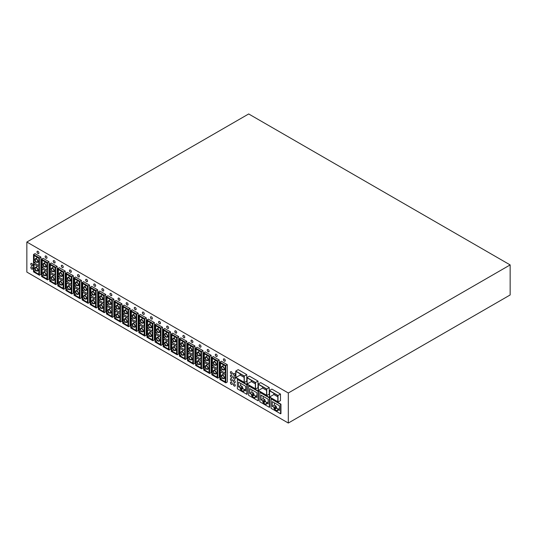 <?xml version="1.0" encoding="UTF-8"?>
<svg xmlns="http://www.w3.org/2000/svg" width="537" height="537" viewBox="0 0 537 537"><rect width="100%" height="100%" fill="white"/><g stroke="black" fill="none" stroke-linecap="round" stroke-linejoin="round"><path stroke-width="0.81" d="M26.85 242.033L248.685 113.958L510.15 264.916L288.315 392.99L26.85 242.033L26.85 272.084L288.315 423.042L510.15 294.967L510.15 264.916M235.709 371.074L238.18 369.644L246.758 374.598L246.758 381.156L244.288 382.579L244.288 376.021L235.709 371.074L235.709 377.632L244.288 382.579M269.426 390.54L271.903 389.11L280.482 394.064L280.482 400.622L278.005 402.052L278.005 395.494L269.426 390.54L269.426 397.098L278.005 402.052M271.078 398.877L271.427 398.676L280.952 404.173L280.952 413.597L280.603 413.799L280.603 404.374L271.078 398.877L271.078 408.301L280.603 413.799M246.953 377.558L249.423 376.135L258.002 381.089L258.002 387.64L255.525 389.07L255.525 382.512L246.953 377.558L246.953 384.116L255.525 389.07M258.19 384.049L260.66 382.619L269.238 387.573L269.238 394.131L266.768 395.561L266.768 389.003L258.19 384.049L258.19 390.607L266.768 395.561M111.857 295.068A1.336 0.772 -120 0 0 111.273 293.726A1.336 0.772 -120 0 0 110.239 293.363A1.336 0.772 -120 0 0 109.964 293.981A1.336 0.772 -120 0 0 110.548 295.323A1.336 0.772 -120 0 0 111.582 295.686A1.336 0.772 -120 0 0 111.857 295.068M168.584 327.825A1.336 0.772 -120 0 0 168 326.476A1.336 0.772 -120 0 0 166.973 326.12A1.336 0.772 -120 0 0 166.692 326.731A1.336 0.772 -120 0 0 167.275 328.08A1.336 0.772 -120 0 0 168.309 328.436A1.336 0.772 -120 0 0 168.584 327.825M142.379 312.695A1.336 0.772 -120 0 0 142.963 314.044A1.336 0.772 -120 0 0 143.997 314.4A1.336 0.772 -120 0 0 144.272 313.789A1.336 0.772 -120 0 0 143.688 312.44A1.336 0.772 -120 0 0 142.661 312.084A1.336 0.772 -120 0 0 142.379 312.695M55.123 262.318A1.336 0.772 -120 0 0 54.539 260.969A1.336 0.772 -120 0 0 53.512 260.613A1.336 0.772 -120 0 0 53.23 261.224A1.336 0.772 -120 0 0 53.821 262.573A1.336 0.772 -120 0 0 54.848 262.929A1.336 0.772 -120 0 0 55.123 262.318M174.8 331.41A1.336 0.772 -120 0 0 175.384 332.759A1.336 0.772 -120 0 0 176.411 333.115A1.336 0.772 -120 0 0 176.693 332.504A1.336 0.772 -120 0 0 176.109 331.154A1.336 0.772 -120 0 0 175.075 330.799A1.336 0.772 -120 0 0 174.8 331.41M103.755 290.389A1.336 0.772 -120 0 0 103.171 289.047A1.336 0.772 -120 0 0 102.137 288.684A1.336 0.772 -120 0 0 101.862 289.302A1.336 0.772 -120 0 0 102.446 290.645A1.336 0.772 -120 0 0 103.473 291.007A1.336 0.772 -120 0 0 103.755 290.389M225.318 360.575A1.336 0.772 -120 0 0 224.735 359.226A1.336 0.772 -120 0 0 223.701 358.87A1.336 0.772 -120 0 0 223.426 359.481A1.336 0.772 -120 0 0 224.01 360.83A1.336 0.772 -120 0 0 225.037 361.186A1.336 0.772 -120 0 0 225.318 360.575M192.897 341.861A1.336 0.772 -120 0 0 192.313 340.512A1.336 0.772 -120 0 0 191.286 340.156A1.336 0.772 -120 0 0 191.004 340.767A1.336 0.772 -120 0 0 191.588 342.116A1.336 0.772 -120 0 0 192.622 342.472A1.336 0.772 -120 0 0 192.897 341.861M119.959 299.747A1.336 0.772 -120 0 0 119.375 298.404A1.336 0.772 -120 0 0 118.348 298.042A1.336 0.772 -120 0 0 118.066 298.659A1.336 0.772 -120 0 0 118.65 300.002A1.336 0.772 -120 0 0 119.684 300.364A1.336 0.772 -120 0 0 119.959 299.747M184.795 337.182A1.336 0.772 -120 0 0 184.211 335.833A1.336 0.772 -120 0 0 183.177 335.477A1.336 0.772 -120 0 0 182.902 336.088A1.336 0.772 -120 0 0 183.486 337.437A1.336 0.772 -120 0 0 184.52 337.793A1.336 0.772 -120 0 0 184.795 337.182M160.482 323.146A1.336 0.772 -120 0 0 159.898 321.797A1.336 0.772 -120 0 0 158.865 321.441A1.336 0.772 -120 0 0 158.59 322.052A1.336 0.772 -120 0 0 159.174 323.402A1.336 0.772 -120 0 0 160.207 323.757A1.336 0.772 -120 0 0 160.482 323.146M47.021 257.639A1.336 0.772 -120 0 0 46.437 256.29A1.336 0.772 -120 0 0 45.403 255.934A1.336 0.772 -120 0 0 45.128 256.545A1.336 0.772 -120 0 0 45.712 257.894A1.336 0.772 -120 0 0 46.746 258.25A1.336 0.772 -120 0 0 47.021 257.639M201.006 346.54A1.336 0.772 -120 0 0 200.422 345.19A1.336 0.772 -120 0 0 199.388 344.835A1.336 0.772 -120 0 0 199.113 345.445A1.336 0.772 -120 0 0 199.697 346.795A1.336 0.772 -120 0 0 200.724 347.15A1.336 0.772 -120 0 0 201.006 346.54M150.488 317.374A1.336 0.772 -120 0 0 151.072 318.723A1.336 0.772 -120 0 0 152.099 319.079A1.336 0.772 -120 0 0 152.38 318.468A1.336 0.772 -120 0 0 151.796 317.119A1.336 0.772 -120 0 0 150.763 316.763A1.336 0.772 -120 0 0 150.488 317.374M128.068 304.432A1.336 0.772 -120 0 0 127.484 303.083A1.336 0.772 -120 0 0 126.45 302.72A1.336 0.772 -120 0 0 126.175 303.338A1.336 0.772 -120 0 0 126.759 304.68A1.336 0.772 -120 0 0 127.786 305.043A1.336 0.772 -120 0 0 128.068 304.432M79.442 276.354A1.336 0.772 -120 0 0 78.852 275.011A1.336 0.772 -120 0 0 77.825 274.649A1.336 0.772 -120 0 0 77.55 275.259A1.336 0.772 -120 0 0 78.134 276.609A1.336 0.772 -120 0 0 79.161 276.964A1.336 0.772 -120 0 0 79.442 276.354M61.339 265.902A1.336 0.772 -120 0 0 61.923 267.251A1.336 0.772 -120 0 0 62.957 267.607A1.336 0.772 -120 0 0 63.232 266.996A1.336 0.772 -120 0 0 62.648 265.647A1.336 0.772 -120 0 0 61.614 265.291A1.336 0.772 -120 0 0 61.339 265.902M134.277 308.016A1.336 0.772 -120 0 0 134.861 309.359A1.336 0.772 -120 0 0 135.895 309.721A1.336 0.772 -120 0 0 136.17 309.111A1.336 0.772 -120 0 0 135.586 307.761A1.336 0.772 -120 0 0 134.552 307.399A1.336 0.772 -120 0 0 134.277 308.016M209.108 351.218A1.336 0.772 -120 0 0 208.524 349.869A1.336 0.772 -120 0 0 207.49 349.513A1.336 0.772 -120 0 0 207.215 350.124A1.336 0.772 -120 0 0 207.799 351.473A1.336 0.772 -120 0 0 208.833 351.829A1.336 0.772 -120 0 0 209.108 351.218M69.441 270.581A1.336 0.772 -120 0 0 70.025 271.93A1.336 0.772 -120 0 0 71.059 272.286A1.336 0.772 -120 0 0 71.334 271.675A1.336 0.772 -120 0 0 70.75 270.326A1.336 0.772 -120 0 0 69.716 269.97A1.336 0.772 -120 0 0 69.441 270.581M87.544 281.032A1.336 0.772 -120 0 0 86.96 279.69A1.336 0.772 -120 0 0 85.927 279.327A1.336 0.772 -120 0 0 85.651 279.938A1.336 0.772 -120 0 0 86.235 281.287A1.336 0.772 -120 0 0 87.269 281.65A1.336 0.772 -120 0 0 87.544 281.032M93.753 284.623A1.336 0.772 -120 0 0 94.337 285.966A1.336 0.772 -120 0 0 95.371 286.328A1.336 0.772 -120 0 0 95.646 285.711A1.336 0.772 -120 0 0 95.062 284.368A1.336 0.772 -120 0 0 94.029 284.006A1.336 0.772 -120 0 0 93.753 284.623M37.026 251.866A1.336 0.772 -120 0 0 37.61 253.216A1.336 0.772 -120 0 0 38.637 253.571A1.336 0.772 -120 0 0 38.919 252.961A1.336 0.772 -120 0 0 38.335 251.611A1.336 0.772 -120 0 0 37.301 251.256A1.336 0.772 -120 0 0 37.026 251.866M217.21 355.897A1.336 0.772 -120 0 0 216.626 354.548A1.336 0.772 -120 0 0 215.599 354.192A1.336 0.772 -120 0 0 215.317 354.803A1.336 0.772 -120 0 0 215.901 356.152A1.336 0.772 -120 0 0 216.935 356.508A1.336 0.772 -120 0 0 217.21 355.897M116.039 300.425L121.953 303.841L121.953 321.186L120.469 322.046L114.556 318.629L114.556 301.277L116.039 300.425M211.806 357.427L213.29 356.568L219.203 359.985L219.203 377.336L217.72 378.196L217.72 360.844L211.806 357.427L211.806 374.779L217.72 378.196M180.875 337.854L186.789 341.27L186.789 358.622L185.305 359.475L179.392 356.065L179.392 338.713L180.875 337.854M91.726 286.389L97.64 289.799L97.64 307.151L96.157 308.01L90.243 304.593L90.243 287.241L91.726 286.389M140.352 314.46L146.265 317.877L146.265 335.222L144.782 336.081L138.868 332.665L138.868 315.32L140.352 314.46M219.908 362.106L221.392 361.247L227.312 364.663L227.312 382.015L225.822 382.874L225.822 365.522L219.908 362.106L219.908 379.458L225.822 382.874M148.454 319.139L154.374 322.556L154.374 339.901L152.884 340.76L146.97 337.343L146.97 319.998L148.454 319.139M99.828 291.067L105.749 294.477L105.749 311.829L104.259 312.688L98.345 309.272L98.345 291.92L99.828 291.067M107.937 295.746L113.851 299.156L113.851 316.508L112.367 317.367L106.447 313.95L106.447 296.599L107.937 295.746M51.203 262.989L57.117 266.406L57.117 283.758L55.633 284.617L49.719 281.2L49.719 263.848L51.203 262.989M205.188 351.889L211.101 355.306L211.101 372.658L209.618 373.517L203.704 370.1L203.704 352.749L205.188 351.889M33.509 254.491L34.999 253.632L40.913 257.048L40.913 274.4L39.429 275.253L39.429 257.908L33.509 254.491L33.509 271.843L39.429 275.253M188.977 342.532L194.891 345.949L194.891 363.301L193.407 364.153L187.494 360.743L187.494 343.391L188.977 342.532M65.93 273.205L67.414 272.346L73.327 275.763L73.327 293.115L71.844 293.974L71.844 276.622L65.93 273.205L65.93 290.557L71.844 293.974M172.766 333.175L178.687 336.592L178.687 353.943L177.197 354.796L171.283 351.386L171.283 334.034L172.766 333.175M43.101 258.31L49.015 261.727L49.015 279.079L47.531 279.931L41.617 276.521L41.617 259.17L43.101 258.31M59.312 267.668L65.225 271.084L65.225 288.436L63.742 289.295L57.821 285.879L57.821 268.527L59.312 267.668M83.624 281.71L89.538 285.12L89.538 302.472L88.055 303.331L82.134 299.915L82.134 282.563L83.624 281.71M124.141 305.103L130.061 308.52L130.061 325.865L128.571 326.724L122.658 323.308L122.658 305.956L124.141 305.103M132.25 309.782L138.163 313.199L138.163 330.544L136.68 331.403L130.76 327.986L130.76 310.641L132.25 309.782M164.664 328.496L170.578 331.913L170.578 349.265L169.095 350.117L163.181 346.701L163.181 329.356L164.664 328.496M197.079 347.211L202.999 350.627L202.999 367.979L201.509 368.832L195.596 365.422L195.596 348.07L197.079 347.211M75.516 277.025L81.436 280.442L81.436 297.793L79.946 298.653L74.032 295.236L74.032 277.884L75.516 277.025M248.597 385.895L248.946 385.694L258.472 391.198L258.472 400.622L258.122 400.824L258.122 391.399L248.597 385.895L248.597 395.326L258.122 400.824M156.562 323.818L162.476 327.234L162.476 344.586L160.993 345.439L155.072 342.022L155.072 324.677L156.562 323.818M237.361 379.411L237.71 379.209L247.235 384.707L247.235 394.131L246.886 394.333L246.886 384.908L237.361 379.411L237.361 388.835L246.886 394.333M259.841 392.386L260.19 392.185L269.715 397.682L269.715 407.113L269.366 407.314L269.366 397.883L259.841 392.386L259.841 401.81L269.366 407.314M288.315 423.042L288.315 392.99M235.253 382.042A1.336 0.772 -120 0 0 234.669 380.693A1.336 0.772 -120 0 0 233.642 380.33A1.336 0.772 -120 0 0 233.36 380.948A1.336 0.772 -120 0 0 233.944 382.29A1.336 0.772 -120 0 0 234.978 382.653A1.336 0.772 -120 0 0 235.253 382.042M235.253 375.101A1.336 0.772 -120 0 0 234.669 373.752A1.336 0.772 -120 0 0 233.642 373.396A1.336 0.772 -120 0 0 233.36 374.007A1.336 0.772 -120 0 0 233.944 375.35A1.336 0.772 -120 0 0 234.978 375.712A1.336 0.772 -120 0 0 235.253 375.101M233.36 377.477A1.336 0.772 -120 0 0 233.944 378.82A1.336 0.772 -120 0 0 234.978 379.182A1.336 0.772 -120 0 0 235.253 378.572A1.336 0.772 -120 0 0 234.669 377.222A1.336 0.772 -120 0 0 233.642 376.86A1.336 0.772 -120 0 0 233.36 377.477M232.299 380.33A1.336 0.772 -120 0 0 231.715 378.981A1.336 0.772 -120 0 0 230.682 378.625A1.336 0.772 -120 0 0 230.407 379.236A1.336 0.772 -120 0 0 230.991 380.585A1.336 0.772 -120 0 0 232.018 380.941A1.336 0.772 -120 0 0 232.299 380.33M233.36 384.418A1.336 0.772 -120 0 0 233.944 385.761A1.336 0.772 -120 0 0 234.978 386.123A1.336 0.772 -120 0 0 235.253 385.506A1.336 0.772 -120 0 0 234.669 384.163A1.336 0.772 -120 0 0 233.642 383.801A1.336 0.772 -120 0 0 233.36 384.418M230.407 372.295A1.336 0.772 -120 0 0 230.991 373.645A1.336 0.772 -120 0 0 232.018 374A1.336 0.772 -120 0 0 232.299 373.39A1.336 0.772 -120 0 0 231.715 372.047A1.336 0.772 -120 0 0 230.682 371.685A1.336 0.772 -120 0 0 230.407 372.295M230.407 375.766A1.336 0.772 -120 0 0 230.991 377.115A1.336 0.772 -120 0 0 232.018 377.471A1.336 0.772 -120 0 0 232.299 376.86A1.336 0.772 -120 0 0 231.715 375.511A1.336 0.772 -120 0 0 230.682 375.155A1.336 0.772 -120 0 0 230.407 375.766M232.299 383.801A1.336 0.772 -120 0 0 231.715 382.451A1.336 0.772 -120 0 0 230.682 382.096A1.336 0.772 -120 0 0 230.407 382.706A1.336 0.772 -120 0 0 230.991 384.056A1.336 0.772 -120 0 0 232.018 384.411A1.336 0.772 -120 0 0 232.299 383.801M32.703 268.567A1.336 0.772 -120 0 0 32.119 267.225A1.336 0.772 -120 0 0 31.092 266.862A1.336 0.772 -120 0 0 30.81 267.473A1.336 0.772 -120 0 0 31.394 268.822A1.336 0.772 -120 0 0 32.428 269.178A1.336 0.772 -120 0 0 32.703 268.567M30.81 264.003A1.336 0.772 -120 0 0 31.394 265.352A1.336 0.772 -120 0 0 32.428 265.714A1.336 0.772 -120 0 0 32.703 265.097A1.336 0.772 -120 0 0 32.119 263.754A1.336 0.772 -120 0 0 31.092 263.392A1.336 0.772 -120 0 0 30.81 264.003M263.143 396.346L263.143 398.608L264.801 399.562L265.392 401.683L267.111 402.669M240.133 373.833L240.133 375.074L244.113 377.37M274.387 402.837L274.387 405.093L276.045 406.053L276.636 408.167L278.347 409.16M273.857 393.299L273.857 394.541L277.83 396.836M240.67 383.364L240.67 385.626L242.321 386.586L242.912 388.701L244.63 389.694M269.608 390.849L277.83 395.594L277.83 401.743L269.608 396.997L269.608 390.849M251.907 389.855L251.907 392.117L253.565 393.071L254.155 395.192L255.867 396.178M251.376 380.324L251.376 381.565L255.35 383.861M155.67 333.007L160.402 335.739L160.402 328.429L155.67 325.697L155.67 333.007L157.469 331.967M262.613 386.808L262.613 388.05L266.587 390.345M158.032 332.43A2.094 1.208 60 0 1 156.67 330.584A2.094 1.208 60 0 1 156.985 328.906A2.094 1.208 60 0 1 158.032 329.013A2.094 1.208 60 0 1 159.402 330.852A2.094 1.208 60 0 1 159.08 332.531A2.094 1.208 60 0 1 158.032 332.43M158.032 329.356A1.671 0.967 -120 0 0 157.193 329.268A1.671 0.967 -120 0 0 156.938 330.611A1.671 0.967 -120 0 0 158.032 332.088A1.671 0.967 -120 0 0 158.871 332.168A1.671 0.967 -120 0 0 159.127 330.826A1.671 0.967 -120 0 0 158.032 329.356M273.857 394.541L269.608 396.997M258.002 381.089L255.525 382.512M162.476 327.234L160.993 328.087L155.072 324.677M160.993 328.087L160.993 345.439M155.67 341.686L160.402 344.418L160.402 337.108L155.67 334.376L155.67 341.686L157.469 340.646M158.032 337.686A2.094 1.208 60 0 1 159.402 339.532A2.094 1.208 60 0 1 159.08 341.203A2.094 1.208 60 0 1 158.032 341.102A2.094 1.208 60 0 1 156.67 339.256A2.094 1.208 60 0 1 156.985 337.585A2.094 1.208 60 0 1 158.032 337.686M280.952 404.173L280.603 404.374M273.917 407.281L272.259 406.321L272.259 401.609L279.421 405.744L279.421 410.456L277.763 409.496L277.763 410.657L277.173 410.315L277.173 410.933L274.508 409.395L273.917 407.281L276.045 406.053M246.758 374.598L244.288 376.021M251.376 381.565L247.127 384.015L247.127 377.867L255.35 382.613L255.35 388.761L247.127 384.015M244.113 382.277L235.891 377.524L235.891 371.382L244.113 376.128L244.113 382.277M247.235 384.707L246.886 384.908M251.907 392.117L249.786 393.346L249.786 388.627L256.941 392.762L256.941 397.474L255.283 396.521L255.283 397.682L254.692 397.34L254.692 397.957L252.034 396.42L251.437 394.299L249.786 393.346M253.565 393.071L251.437 394.299M253.565 394.232L251.437 395.46M254.155 394.574L252.034 395.803M254.155 395.192L252.034 396.42M255.283 396.997L254.692 397.34M256.941 395.561L255.283 396.521M240.2 387.808L238.542 386.855L238.542 382.143L245.704 386.271L245.704 390.99L244.046 390.03L244.046 391.191L243.456 390.849L243.456 391.466L240.791 389.929L240.2 387.808L242.321 386.586M280.482 394.064L278.005 395.494M240.67 385.626L238.542 386.855M242.321 387.748L240.2 388.969M242.912 388.09L240.791 389.312M242.912 388.701L240.791 389.929M244.046 390.506L243.456 390.849M245.704 389.077L244.046 390.03M263.143 398.608L261.022 399.83L261.022 395.118L268.178 399.253L268.178 403.965L266.527 403.012L266.527 404.173L265.936 403.831L265.936 404.442L263.271 402.904L262.68 400.79L261.022 399.83M264.801 399.562L262.68 400.79M264.801 400.723L262.68 401.951M265.392 401.065L263.271 402.294M265.392 401.683L263.271 402.904M266.527 403.488L265.936 403.831M268.178 402.052L266.527 403.012M258.472 391.198L258.122 391.399M240.133 375.074L235.891 377.524M269.238 387.573L266.768 389.003M266.587 395.252L258.364 390.506L258.364 384.358L266.587 389.103L266.587 395.252M274.387 405.093L272.259 406.321M276.045 407.214L273.917 408.442M276.636 407.556L274.508 408.778M276.636 408.167L274.508 409.395M277.763 409.973L277.173 410.315M279.421 408.543L277.763 409.496M269.715 397.682L269.366 397.883M262.613 388.05L258.364 390.506M110.273 293.35A1.336 0.772 -120 0 0 110.025 293.947A1.336 0.772 -120 0 0 110.588 295.269A1.336 0.772 -120 0 0 111.609 295.665M167 326.1A1.336 0.772 -120 0 0 166.752 326.697A1.336 0.772 -120 0 0 167.316 328.026A1.336 0.772 -120 0 0 168.336 328.416M142.688 312.064A1.336 0.772 -120 0 0 142.439 312.662A1.336 0.772 -120 0 0 143.003 313.984A1.336 0.772 -120 0 0 144.023 314.38M53.539 260.599A1.336 0.772 -120 0 0 53.291 261.19A1.336 0.772 -120 0 0 53.854 262.519A1.336 0.772 -120 0 0 54.875 262.915M175.102 330.779A1.336 0.772 -120 0 0 174.854 331.376A1.336 0.772 -120 0 0 175.424 332.705A1.336 0.772 -120 0 0 176.445 333.094M102.164 288.671A1.336 0.772 -120 0 0 101.916 289.262A1.336 0.772 -120 0 0 102.486 290.591A1.336 0.772 -120 0 0 103.507 290.987M223.734 358.857A1.336 0.772 -120 0 0 223.486 359.448A1.336 0.772 -120 0 0 224.05 360.777A1.336 0.772 -120 0 0 225.07 361.173M191.313 340.136A1.336 0.772 -120 0 0 191.065 340.733A1.336 0.772 -120 0 0 191.628 342.062A1.336 0.772 -120 0 0 192.649 342.458M118.375 298.028A1.336 0.772 -120 0 0 118.127 298.626A1.336 0.772 -120 0 0 118.69 299.948A1.336 0.772 -120 0 0 119.711 300.344M183.211 335.457A1.336 0.772 -120 0 0 182.963 336.055A1.336 0.772 -120 0 0 183.526 337.384A1.336 0.772 -120 0 0 184.547 337.773M158.898 321.421A1.336 0.772 -120 0 0 158.65 322.019A1.336 0.772 -120 0 0 159.214 323.341A1.336 0.772 -120 0 0 160.234 323.737M45.437 255.921A1.336 0.772 -120 0 0 45.189 256.511A1.336 0.772 -120 0 0 45.752 257.841A1.336 0.772 -120 0 0 46.773 258.237M199.415 344.821A1.336 0.772 -120 0 0 199.167 345.412A1.336 0.772 -120 0 0 199.737 346.741A1.336 0.772 -120 0 0 200.757 347.137M150.79 316.743A1.336 0.772 -120 0 0 150.541 317.34A1.336 0.772 -120 0 0 151.112 318.663A1.336 0.772 -120 0 0 152.132 319.059M126.477 302.707A1.336 0.772 -120 0 0 126.229 303.304A1.336 0.772 -120 0 0 126.799 304.627A1.336 0.772 -120 0 0 127.819 305.023M77.852 274.635A1.336 0.772 -120 0 0 77.603 275.226A1.336 0.772 -120 0 0 78.167 276.555A1.336 0.772 -120 0 0 79.194 276.951M61.648 265.278A1.336 0.772 -120 0 0 61.399 265.869A1.336 0.772 -120 0 0 61.963 267.198A1.336 0.772 -120 0 0 62.983 267.594M134.586 307.386A1.336 0.772 -120 0 0 134.337 307.983A1.336 0.772 -120 0 0 134.901 309.305A1.336 0.772 -120 0 0 135.921 309.701M207.524 349.5A1.336 0.772 -120 0 0 207.275 350.09A1.336 0.772 -120 0 0 207.839 351.42A1.336 0.772 -120 0 0 208.859 351.816M69.75 269.957A1.336 0.772 -120 0 0 69.501 270.547A1.336 0.772 -120 0 0 70.065 271.876A1.336 0.772 -120 0 0 71.085 272.272M85.96 279.314A1.336 0.772 -120 0 0 85.712 279.905A1.336 0.772 -120 0 0 86.276 281.234A1.336 0.772 -120 0 0 87.296 281.63M94.062 283.992A1.336 0.772 -120 0 0 93.814 284.583A1.336 0.772 -120 0 0 94.378 285.912A1.336 0.772 -120 0 0 95.398 286.308M37.335 251.235A1.336 0.772 -120 0 0 37.087 251.833A1.336 0.772 -120 0 0 37.65 253.162A1.336 0.772 -120 0 0 38.671 253.558M215.626 354.178A1.336 0.772 -120 0 0 215.377 354.769A1.336 0.772 -120 0 0 215.941 356.098A1.336 0.772 -120 0 0 216.961 356.494M119.879 312.346L119.879 305.036L115.146 302.304L115.146 309.614L119.879 312.346M119.879 321.019L119.879 313.709L115.146 310.977L115.146 318.287L119.879 321.019M120.469 322.046L120.469 304.694L114.556 301.277M117.509 317.367A1.671 0.967 -120 0 0 118.348 317.448A1.671 0.967 -120 0 0 118.603 316.112A1.671 0.967 -120 0 0 117.509 314.635A1.671 0.967 -120 0 0 116.677 314.554A1.671 0.967 -120 0 0 116.422 315.89A1.671 0.967 -120 0 0 117.509 317.367M117.509 314.293A2.094 1.208 60 0 1 118.878 316.139A2.094 1.208 60 0 1 118.556 317.81A2.094 1.208 60 0 1 117.509 317.709A2.094 1.208 60 0 1 116.146 315.863A2.094 1.208 60 0 1 116.469 314.192A2.094 1.208 60 0 1 117.509 314.293M115.146 318.287L116.945 317.253M117.509 305.956A1.671 0.967 -120 0 0 116.677 305.875A1.671 0.967 -120 0 0 116.422 307.218A1.671 0.967 -120 0 0 117.509 308.694A1.671 0.967 -120 0 0 118.348 308.775A1.671 0.967 -120 0 0 118.603 307.433A1.671 0.967 -120 0 0 117.509 305.956M117.509 309.03A2.094 1.208 60 0 1 116.146 307.191A2.094 1.208 60 0 1 116.469 305.513A2.094 1.208 60 0 1 117.509 305.62A2.094 1.208 60 0 1 118.878 307.459A2.094 1.208 60 0 1 118.556 309.137A2.094 1.208 60 0 1 117.509 309.03M115.146 309.614L116.945 308.574M120.469 304.694L121.953 303.841M217.129 377.169L217.129 369.859L212.397 367.127L212.397 374.437L217.129 377.169M217.129 368.496L217.129 361.186L212.397 358.454L212.397 365.764L217.129 368.496M214.766 364.838A1.671 0.967 -120 0 0 215.599 364.925A1.671 0.967 -120 0 0 215.854 363.583A1.671 0.967 -120 0 0 214.766 362.106A1.671 0.967 -120 0 0 213.927 362.025A1.671 0.967 -120 0 0 213.672 363.368A1.671 0.967 -120 0 0 214.766 364.838M214.766 361.763A2.094 1.208 60 0 1 216.129 363.609A2.094 1.208 60 0 1 215.807 365.281A2.094 1.208 60 0 1 214.766 365.18A2.094 1.208 60 0 1 213.397 363.334A2.094 1.208 60 0 1 213.719 361.663A2.094 1.208 60 0 1 214.766 361.763M212.397 365.764L214.196 364.724M214.766 373.517A1.671 0.967 -120 0 0 215.599 373.598A1.671 0.967 -120 0 0 215.854 372.255A1.671 0.967 -120 0 0 214.766 370.778A1.671 0.967 -120 0 0 213.927 370.698A1.671 0.967 -120 0 0 213.672 372.04A1.671 0.967 -120 0 0 214.766 373.517M214.766 370.443A2.094 1.208 60 0 1 216.129 372.282A2.094 1.208 60 0 1 215.807 373.96A2.094 1.208 60 0 1 214.766 373.853A2.094 1.208 60 0 1 213.397 372.013A2.094 1.208 60 0 1 213.719 370.335A2.094 1.208 60 0 1 214.766 370.443M212.397 374.437L214.196 373.396M217.72 360.844L219.203 359.985M184.715 349.775L184.715 342.472L179.982 339.733L179.982 347.043L184.715 349.775M184.715 358.454L184.715 351.144L179.982 348.412L179.982 355.722L184.715 358.454M185.305 359.475L185.305 342.129L179.392 338.713M182.345 352.064A1.671 0.967 -120 0 0 181.513 351.983A1.671 0.967 -120 0 0 181.251 353.326A1.671 0.967 -120 0 0 182.345 354.796A1.671 0.967 -120 0 0 183.184 354.883A1.671 0.967 -120 0 0 183.439 353.541A1.671 0.967 -120 0 0 182.345 352.064M182.345 351.722A2.094 1.208 60 0 1 183.714 353.568A2.094 1.208 60 0 1 183.392 355.246A2.094 1.208 60 0 1 182.345 355.138A2.094 1.208 60 0 1 180.982 353.299A2.094 1.208 60 0 1 181.298 351.621A2.094 1.208 60 0 1 182.345 351.722M179.982 355.722L181.781 354.682M182.345 343.391A1.671 0.967 -120 0 0 181.513 343.311A1.671 0.967 -120 0 0 181.251 344.647A1.671 0.967 -120 0 0 182.345 346.123A1.671 0.967 -120 0 0 183.184 346.204A1.671 0.967 -120 0 0 183.439 344.868A1.671 0.967 -120 0 0 182.345 343.391M182.345 343.049A2.094 1.208 60 0 1 183.714 344.895A2.094 1.208 60 0 1 183.392 346.566A2.094 1.208 60 0 1 182.345 346.466A2.094 1.208 60 0 1 180.982 344.62A2.094 1.208 60 0 1 181.298 342.948A2.094 1.208 60 0 1 182.345 343.049M179.982 347.043L181.781 346.009M185.305 342.129L186.789 341.27M95.566 298.31L95.566 291L90.834 288.268L90.834 295.578L95.566 298.31M95.566 306.983L95.566 299.673L90.834 296.941L90.834 304.251L95.566 306.983M96.157 308.01L96.157 290.658L90.243 287.241M93.196 300.599A1.671 0.967 -120 0 0 92.364 300.512A1.671 0.967 -120 0 0 92.109 301.854A1.671 0.967 -120 0 0 93.196 303.331A1.671 0.967 -120 0 0 94.035 303.412A1.671 0.967 -120 0 0 94.29 302.069A1.671 0.967 -120 0 0 93.196 300.599M93.196 303.673A2.094 1.208 60 0 1 91.834 301.828A2.094 1.208 60 0 1 92.156 300.149A2.094 1.208 60 0 1 93.196 300.257A2.094 1.208 60 0 1 94.566 302.096A2.094 1.208 60 0 1 94.244 303.774A2.094 1.208 60 0 1 93.196 303.673M90.834 304.251L92.633 303.21M93.196 291.92A1.671 0.967 -120 0 0 92.364 291.839A1.671 0.967 -120 0 0 92.109 293.182A1.671 0.967 -120 0 0 93.196 294.652A1.671 0.967 -120 0 0 94.035 294.739A1.671 0.967 -120 0 0 94.29 293.397A1.671 0.967 -120 0 0 93.196 291.92M93.196 291.578A2.094 1.208 60 0 1 94.566 293.424A2.094 1.208 60 0 1 94.244 295.102A2.094 1.208 60 0 1 93.196 294.994A2.094 1.208 60 0 1 91.834 293.155A2.094 1.208 60 0 1 92.156 291.477A2.094 1.208 60 0 1 93.196 291.578M90.834 295.578L92.633 294.538M96.157 290.658L97.64 289.799M144.191 326.382L144.191 319.072L139.459 316.34L139.459 323.65L144.191 326.382M144.191 335.054L144.191 327.751L139.459 325.019L139.459 332.322L144.191 335.054M144.782 336.081L144.782 318.73L138.868 315.32M141.822 331.403A1.671 0.967 -120 0 0 142.661 331.483A1.671 0.967 -120 0 0 142.916 330.148A1.671 0.967 -120 0 0 141.822 328.671A1.671 0.967 -120 0 0 140.989 328.59A1.671 0.967 -120 0 0 140.734 329.926A1.671 0.967 -120 0 0 141.822 331.403M141.822 328.329A2.094 1.208 60 0 1 143.191 330.174A2.094 1.208 60 0 1 142.869 331.846A2.094 1.208 60 0 1 141.822 331.745A2.094 1.208 60 0 1 140.459 329.899A2.094 1.208 60 0 1 140.781 328.228A2.094 1.208 60 0 1 141.822 328.329M139.459 332.322L141.258 331.289M141.822 319.998A1.671 0.967 -120 0 0 140.989 319.911A1.671 0.967 -120 0 0 140.734 321.254A1.671 0.967 -120 0 0 141.822 322.73A1.671 0.967 -120 0 0 142.661 322.811A1.671 0.967 -120 0 0 142.916 321.468A1.671 0.967 -120 0 0 141.822 319.998M141.822 319.656A2.094 1.208 60 0 1 143.191 321.495A2.094 1.208 60 0 1 142.869 323.173A2.094 1.208 60 0 1 141.822 323.073A2.094 1.208 60 0 1 140.459 321.227A2.094 1.208 60 0 1 140.781 319.549A2.094 1.208 60 0 1 141.822 319.656M139.459 323.65L141.258 322.609M144.782 318.73L146.265 317.877M225.231 373.175L225.231 365.865L220.499 363.133L220.499 370.443L225.231 373.175M225.231 381.847L225.231 374.537L220.499 371.805L220.499 379.115L225.231 381.847M222.868 369.516A1.671 0.967 -120 0 0 223.701 369.604A1.671 0.967 -120 0 0 223.963 368.261A1.671 0.967 -120 0 0 222.868 366.784A1.671 0.967 -120 0 0 222.029 366.704A1.671 0.967 -120 0 0 221.774 368.046A1.671 0.967 -120 0 0 222.868 369.516M222.868 369.859A2.094 1.208 60 0 1 221.499 368.02A2.094 1.208 60 0 1 221.821 366.341A2.094 1.208 60 0 1 222.868 366.442A2.094 1.208 60 0 1 224.231 368.288A2.094 1.208 60 0 1 223.916 369.966A2.094 1.208 60 0 1 222.868 369.859M220.499 370.443L222.298 369.402M222.868 375.464A1.671 0.967 -120 0 0 222.029 375.376A1.671 0.967 -120 0 0 221.774 376.719A1.671 0.967 -120 0 0 222.868 378.196A1.671 0.967 -120 0 0 223.701 378.276A1.671 0.967 -120 0 0 223.963 376.934A1.671 0.967 -120 0 0 222.868 375.464M222.868 375.121A2.094 1.208 60 0 1 224.231 376.961A2.094 1.208 60 0 1 223.916 378.639A2.094 1.208 60 0 1 222.868 378.531A2.094 1.208 60 0 1 221.499 376.692A2.094 1.208 60 0 1 221.821 375.014A2.094 1.208 60 0 1 222.868 375.121M220.499 379.115L222.298 378.075M225.822 365.522L227.312 364.663M152.293 331.06L152.293 323.751L147.561 321.019L147.561 328.329L152.293 331.06M152.293 339.74L152.293 332.43L147.561 329.698L147.561 337.001L152.293 339.74M152.884 340.76L152.884 323.408L146.97 319.998M149.93 336.081A1.671 0.967 -120 0 0 150.763 336.162A1.671 0.967 -120 0 0 151.025 334.826A1.671 0.967 -120 0 0 149.93 333.349A1.671 0.967 -120 0 0 149.091 333.269A1.671 0.967 -120 0 0 148.836 334.605A1.671 0.967 -120 0 0 149.93 336.081M149.93 333.007A2.094 1.208 60 0 1 151.293 334.853A2.094 1.208 60 0 1 150.978 336.524A2.094 1.208 60 0 1 149.93 336.424A2.094 1.208 60 0 1 148.561 334.578A2.094 1.208 60 0 1 148.883 332.906A2.094 1.208 60 0 1 149.93 333.007M147.561 337.001L149.36 335.967M149.93 327.409A1.671 0.967 -120 0 0 150.763 327.489A1.671 0.967 -120 0 0 151.025 326.147A1.671 0.967 -120 0 0 149.93 324.677A1.671 0.967 -120 0 0 149.091 324.59A1.671 0.967 -120 0 0 148.836 325.932A1.671 0.967 -120 0 0 149.93 327.409M149.93 324.335A2.094 1.208 60 0 1 151.293 326.174A2.094 1.208 60 0 1 150.978 327.852A2.094 1.208 60 0 1 149.93 327.751A2.094 1.208 60 0 1 148.561 325.905A2.094 1.208 60 0 1 148.883 324.227A2.094 1.208 60 0 1 149.93 324.335M147.561 328.329L149.36 327.288M152.884 323.408L154.374 322.556M103.668 302.989L103.668 295.679L98.936 292.947L98.936 300.257L103.668 302.989M103.668 311.661L103.668 304.351L98.936 301.619L98.936 308.929L103.668 311.661M104.259 312.688L104.259 295.337L98.345 291.92M101.305 305.278A1.671 0.967 -120 0 0 100.466 305.191A1.671 0.967 -120 0 0 100.211 306.533A1.671 0.967 -120 0 0 101.305 308.01A1.671 0.967 -120 0 0 102.137 308.09A1.671 0.967 -120 0 0 102.399 306.748A1.671 0.967 -120 0 0 101.305 305.278M101.305 308.352A2.094 1.208 60 0 1 99.936 306.506A2.094 1.208 60 0 1 100.258 304.828A2.094 1.208 60 0 1 101.305 304.935A2.094 1.208 60 0 1 102.668 306.775A2.094 1.208 60 0 1 102.345 308.453A2.094 1.208 60 0 1 101.305 308.352M98.936 308.929L100.734 307.889M101.305 296.599A1.671 0.967 -120 0 0 100.466 296.518A1.671 0.967 -120 0 0 100.211 297.86A1.671 0.967 -120 0 0 101.305 299.331A1.671 0.967 -120 0 0 102.137 299.418A1.671 0.967 -120 0 0 102.399 298.075A1.671 0.967 -120 0 0 101.305 296.599M101.305 296.263A2.094 1.208 60 0 1 102.668 298.102A2.094 1.208 60 0 1 102.345 299.78A2.094 1.208 60 0 1 101.305 299.673A2.094 1.208 60 0 1 99.936 297.834A2.094 1.208 60 0 1 100.258 296.156A2.094 1.208 60 0 1 101.305 296.263M98.936 300.257L100.734 299.216M104.259 295.337L105.749 294.477M111.777 316.34L111.777 309.03L107.044 306.298L107.044 313.608L111.777 316.34M111.777 307.667L111.777 300.358L107.044 297.626L107.044 304.935L111.777 307.667M112.367 317.367L112.367 300.015L106.447 296.599M109.407 301.277A1.671 0.967 -120 0 0 108.568 301.197A1.671 0.967 -120 0 0 108.313 302.539A1.671 0.967 -120 0 0 109.407 304.009A1.671 0.967 -120 0 0 110.246 304.096A1.671 0.967 -120 0 0 110.501 302.754A1.671 0.967 -120 0 0 109.407 301.277M109.407 304.351A2.094 1.208 60 0 1 108.038 302.512A2.094 1.208 60 0 1 108.36 300.834A2.094 1.208 60 0 1 109.407 300.942A2.094 1.208 60 0 1 110.776 302.781A2.094 1.208 60 0 1 110.454 304.459A2.094 1.208 60 0 1 109.407 304.351M107.044 304.935L108.843 303.895M109.407 312.688A1.671 0.967 -120 0 0 110.246 312.769A1.671 0.967 -120 0 0 110.501 311.426A1.671 0.967 -120 0 0 109.407 309.956A1.671 0.967 -120 0 0 108.568 309.869A1.671 0.967 -120 0 0 108.313 311.212A1.671 0.967 -120 0 0 109.407 312.688M109.407 309.614A2.094 1.208 60 0 1 110.776 311.453A2.094 1.208 60 0 1 110.454 313.131A2.094 1.208 60 0 1 109.407 313.031A2.094 1.208 60 0 1 108.038 311.185A2.094 1.208 60 0 1 108.36 309.507A2.094 1.208 60 0 1 109.407 309.614M107.044 313.608L108.843 312.568M112.367 300.015L113.851 299.156M55.043 274.917L55.043 267.607L50.31 264.875L50.31 272.178L55.043 274.917M55.043 283.59L55.043 276.28L50.31 273.548L50.31 280.858L55.043 283.59M55.633 284.617L55.633 267.265L49.719 263.848M52.68 277.199A1.671 0.967 -120 0 0 51.841 277.119A1.671 0.967 -120 0 0 51.586 278.461A1.671 0.967 -120 0 0 52.68 279.931A1.671 0.967 -120 0 0 53.512 280.019A1.671 0.967 -120 0 0 53.767 278.676A1.671 0.967 -120 0 0 52.68 277.199M52.68 280.274A2.094 1.208 60 0 1 51.31 278.435A2.094 1.208 60 0 1 51.633 276.756A2.094 1.208 60 0 1 52.68 276.864A2.094 1.208 60 0 1 54.042 278.703A2.094 1.208 60 0 1 53.72 280.381A2.094 1.208 60 0 1 52.68 280.274M50.31 280.858L52.109 279.817M52.68 268.527A1.671 0.967 -120 0 0 51.841 268.446A1.671 0.967 -120 0 0 51.586 269.782A1.671 0.967 -120 0 0 52.68 271.259A1.671 0.967 -120 0 0 53.512 271.339A1.671 0.967 -120 0 0 53.767 270.004A1.671 0.967 -120 0 0 52.68 268.527M52.68 268.185A2.094 1.208 60 0 1 54.042 270.03A2.094 1.208 60 0 1 53.72 271.702A2.094 1.208 60 0 1 52.68 271.601A2.094 1.208 60 0 1 51.31 269.755A2.094 1.208 60 0 1 51.633 268.084A2.094 1.208 60 0 1 52.68 268.185M50.31 272.178L52.109 271.145M55.633 267.265L57.117 266.406M209.027 363.817L209.027 356.508L204.295 353.776L204.295 361.086L209.027 363.817M209.027 372.49L209.027 365.18L204.295 362.448L204.295 369.758L209.027 372.49M209.618 373.517L209.618 356.165L203.704 352.749M206.658 368.832A1.671 0.967 -120 0 0 207.497 368.919A1.671 0.967 -120 0 0 207.752 367.577A1.671 0.967 -120 0 0 206.658 366.1A1.671 0.967 -120 0 0 205.825 366.019A1.671 0.967 -120 0 0 205.564 367.362A1.671 0.967 -120 0 0 206.658 368.832M206.658 365.764A2.094 1.208 60 0 1 208.027 367.603A2.094 1.208 60 0 1 207.705 369.281A2.094 1.208 60 0 1 206.658 369.174A2.094 1.208 60 0 1 205.295 367.335A2.094 1.208 60 0 1 205.611 365.657A2.094 1.208 60 0 1 206.658 365.764M204.295 369.758L206.094 368.718M206.658 360.159A1.671 0.967 -120 0 0 207.497 360.24A1.671 0.967 -120 0 0 207.752 358.904A1.671 0.967 -120 0 0 206.658 357.427A1.671 0.967 -120 0 0 205.825 357.347A1.671 0.967 -120 0 0 205.564 358.682A1.671 0.967 -120 0 0 206.658 360.159M206.658 357.085A2.094 1.208 60 0 1 208.027 358.931A2.094 1.208 60 0 1 207.705 360.602A2.094 1.208 60 0 1 206.658 360.502A2.094 1.208 60 0 1 205.295 358.656A2.094 1.208 60 0 1 205.611 356.984A2.094 1.208 60 0 1 206.658 357.085M204.295 361.086L206.094 360.045M209.618 356.165L211.101 355.306M38.832 274.232L38.832 266.923L34.099 264.191L34.099 271.5L38.832 274.232M38.832 265.553L38.832 258.25L34.099 255.518L34.099 262.821L38.832 265.553M36.469 259.17A1.671 0.967 -120 0 0 35.63 259.089A1.671 0.967 -120 0 0 35.375 260.425A1.671 0.967 -120 0 0 36.469 261.902A1.671 0.967 -120 0 0 37.308 261.982A1.671 0.967 -120 0 0 37.563 260.646A1.671 0.967 -120 0 0 36.469 259.17M36.469 258.827A2.094 1.208 60 0 1 37.832 260.673A2.094 1.208 60 0 1 37.516 262.345A2.094 1.208 60 0 1 36.469 262.244A2.094 1.208 60 0 1 35.1 260.398A2.094 1.208 60 0 1 35.422 258.727A2.094 1.208 60 0 1 36.469 258.827M34.099 262.821L35.898 261.788M36.469 267.842A1.671 0.967 -120 0 0 35.63 267.762A1.671 0.967 -120 0 0 35.375 269.104A1.671 0.967 -120 0 0 36.469 270.574A1.671 0.967 -120 0 0 37.308 270.661A1.671 0.967 -120 0 0 37.563 269.319A1.671 0.967 -120 0 0 36.469 267.842M36.469 270.917A2.094 1.208 60 0 1 35.1 269.077A2.094 1.208 60 0 1 35.422 267.399A2.094 1.208 60 0 1 36.469 267.5A2.094 1.208 60 0 1 37.832 269.346A2.094 1.208 60 0 1 37.516 271.024A2.094 1.208 60 0 1 36.469 270.917M34.099 271.5L35.898 270.46M39.429 257.908L40.913 257.048M192.817 354.454L192.817 347.15L188.084 344.418L188.084 351.722L192.817 354.454M192.817 363.133L192.817 355.823L188.084 353.091L188.084 360.401L192.817 363.133M193.407 364.153L193.407 346.808L187.494 343.391M190.447 359.475A1.671 0.967 -120 0 0 191.286 359.562A1.671 0.967 -120 0 0 191.541 358.219A1.671 0.967 -120 0 0 190.447 356.743A1.671 0.967 -120 0 0 189.615 356.662A1.671 0.967 -120 0 0 189.36 358.004A1.671 0.967 -120 0 0 190.447 359.475M190.447 359.817A2.094 1.208 60 0 1 189.084 357.978A2.094 1.208 60 0 1 189.407 356.299A2.094 1.208 60 0 1 190.447 356.4A2.094 1.208 60 0 1 191.816 358.246A2.094 1.208 60 0 1 191.494 359.924A2.094 1.208 60 0 1 190.447 359.817M188.084 360.401L189.883 359.36M190.447 348.07A1.671 0.967 -120 0 0 189.615 347.989A1.671 0.967 -120 0 0 189.36 349.325A1.671 0.967 -120 0 0 190.447 350.802A1.671 0.967 -120 0 0 191.286 350.883A1.671 0.967 -120 0 0 191.541 349.547A1.671 0.967 -120 0 0 190.447 348.07M190.447 351.144A2.094 1.208 60 0 1 189.084 349.298A2.094 1.208 60 0 1 189.407 347.627A2.094 1.208 60 0 1 190.447 347.728A2.094 1.208 60 0 1 191.816 349.574A2.094 1.208 60 0 1 191.494 351.245A2.094 1.208 60 0 1 190.447 351.144M188.084 351.722L189.883 350.688M193.407 346.808L194.891 345.949M71.253 292.947L71.253 285.637L66.521 282.905L66.521 290.215L71.253 292.947M71.253 284.274L71.253 276.964L66.521 274.232L66.521 281.542L71.253 284.274M68.884 277.884A1.671 0.967 -120 0 0 68.051 277.804A1.671 0.967 -120 0 0 67.79 279.146A1.671 0.967 -120 0 0 68.884 280.616A1.671 0.967 -120 0 0 69.723 280.703A1.671 0.967 -120 0 0 69.978 279.361A1.671 0.967 -120 0 0 68.884 277.884M68.884 280.958A2.094 1.208 60 0 1 67.521 279.119A2.094 1.208 60 0 1 67.843 277.441A2.094 1.208 60 0 1 68.884 277.542A2.094 1.208 60 0 1 70.253 279.388A2.094 1.208 60 0 1 69.931 281.066A2.094 1.208 60 0 1 68.884 280.958M66.521 281.542L68.32 280.502M68.884 286.563A1.671 0.967 -120 0 0 68.051 286.476A1.671 0.967 -120 0 0 67.79 287.819A1.671 0.967 -120 0 0 68.884 289.295A1.671 0.967 -120 0 0 69.723 289.376A1.671 0.967 -120 0 0 69.978 288.033A1.671 0.967 -120 0 0 68.884 286.563M68.884 286.221A2.094 1.208 60 0 1 70.253 288.06A2.094 1.208 60 0 1 69.931 289.738A2.094 1.208 60 0 1 68.884 289.631A2.094 1.208 60 0 1 67.521 287.792A2.094 1.208 60 0 1 67.843 286.114A2.094 1.208 60 0 1 68.884 286.221M66.521 290.215L68.32 289.175M71.844 276.622L73.327 275.763M176.606 345.096L176.606 337.786L171.874 335.054L171.874 342.364L176.606 345.096M176.606 353.776L176.606 346.466L171.874 343.734L171.874 351.044L176.606 353.776M177.197 354.796L177.197 337.451L171.283 334.034M174.243 347.385A1.671 0.967 -120 0 0 173.404 347.305A1.671 0.967 -120 0 0 173.149 348.647A1.671 0.967 -120 0 0 174.243 350.117A1.671 0.967 -120 0 0 175.075 350.205A1.671 0.967 -120 0 0 175.337 348.862A1.671 0.967 -120 0 0 174.243 347.385M174.243 347.043A2.094 1.208 60 0 1 175.606 348.889A2.094 1.208 60 0 1 175.29 350.567A2.094 1.208 60 0 1 174.243 350.46A2.094 1.208 60 0 1 172.874 348.62A2.094 1.208 60 0 1 173.196 346.942A2.094 1.208 60 0 1 174.243 347.043M171.874 351.044L173.673 350.003M174.243 338.713A1.671 0.967 -120 0 0 173.404 338.632A1.671 0.967 -120 0 0 173.149 339.968A1.671 0.967 -120 0 0 174.243 341.445A1.671 0.967 -120 0 0 175.075 341.525A1.671 0.967 -120 0 0 175.337 340.19A1.671 0.967 -120 0 0 174.243 338.713M174.243 338.37A2.094 1.208 60 0 1 175.606 340.216A2.094 1.208 60 0 1 175.29 341.888A2.094 1.208 60 0 1 174.243 341.787A2.094 1.208 60 0 1 172.874 339.941A2.094 1.208 60 0 1 173.196 338.27A2.094 1.208 60 0 1 174.243 338.37M171.874 342.364L173.673 341.331M177.197 337.451L178.687 336.592M46.941 270.232L46.941 262.929L42.208 260.197L42.208 267.5L46.941 270.232M46.941 278.911L46.941 271.601L42.208 268.869L42.208 276.179L46.941 278.911M47.531 279.931L47.531 262.586L41.617 259.17M44.571 272.521A1.671 0.967 -120 0 0 43.739 272.44A1.671 0.967 -120 0 0 43.477 273.783A1.671 0.967 -120 0 0 44.571 275.253A1.671 0.967 -120 0 0 45.41 275.34A1.671 0.967 -120 0 0 45.665 273.998A1.671 0.967 -120 0 0 44.571 272.521M44.571 272.178A2.094 1.208 60 0 1 45.94 274.024A2.094 1.208 60 0 1 45.618 275.703A2.094 1.208 60 0 1 44.571 275.595A2.094 1.208 60 0 1 43.208 273.756A2.094 1.208 60 0 1 43.531 272.078A2.094 1.208 60 0 1 44.571 272.178M42.208 276.179L44.007 275.139M44.571 263.848A1.671 0.967 -120 0 0 43.739 263.768A1.671 0.967 -120 0 0 43.477 265.103A1.671 0.967 -120 0 0 44.571 266.58A1.671 0.967 -120 0 0 45.41 266.661A1.671 0.967 -120 0 0 45.665 265.325A1.671 0.967 -120 0 0 44.571 263.848M44.571 263.506A2.094 1.208 60 0 1 45.94 265.352A2.094 1.208 60 0 1 45.618 267.023A2.094 1.208 60 0 1 44.571 266.923A2.094 1.208 60 0 1 43.208 265.077A2.094 1.208 60 0 1 43.531 263.405A2.094 1.208 60 0 1 44.571 263.506M42.208 267.5L44.007 266.466M47.531 262.586L49.015 261.727M63.144 279.596L63.144 272.286L58.412 269.554L58.412 276.864L63.144 279.596M63.144 288.268L63.144 280.958L58.412 278.226L58.412 285.536L63.144 288.268M63.742 289.295L63.742 271.944L57.821 268.527M60.782 284.617A1.671 0.967 -120 0 0 61.621 284.697A1.671 0.967 -120 0 0 61.876 283.355A1.671 0.967 -120 0 0 60.782 281.878A1.671 0.967 -120 0 0 59.943 281.797A1.671 0.967 -120 0 0 59.688 283.14A1.671 0.967 -120 0 0 60.782 284.617M60.782 281.542A2.094 1.208 60 0 1 62.151 283.382A2.094 1.208 60 0 1 61.829 285.06A2.094 1.208 60 0 1 60.782 284.952A2.094 1.208 60 0 1 59.412 283.113A2.094 1.208 60 0 1 59.735 281.435A2.094 1.208 60 0 1 60.782 281.542M58.412 285.536L60.211 284.496M60.782 273.205A1.671 0.967 -120 0 0 59.943 273.125A1.671 0.967 -120 0 0 59.688 274.467A1.671 0.967 -120 0 0 60.782 275.937A1.671 0.967 -120 0 0 61.621 276.025A1.671 0.967 -120 0 0 61.876 274.682A1.671 0.967 -120 0 0 60.782 273.205M60.782 276.28A2.094 1.208 60 0 1 59.412 274.434A2.094 1.208 60 0 1 59.735 272.762A2.094 1.208 60 0 1 60.782 272.863A2.094 1.208 60 0 1 62.151 274.709A2.094 1.208 60 0 1 61.829 276.38A2.094 1.208 60 0 1 60.782 276.28M58.412 276.864L60.211 275.823M63.742 271.944L65.225 271.084M87.464 293.632L87.464 286.322L82.732 283.59L82.732 290.9L87.464 293.632M87.464 302.304L87.464 294.994L82.732 292.262L82.732 299.572L87.464 302.304M88.055 303.331L88.055 285.979L82.134 282.563M85.094 295.921A1.671 0.967 -120 0 0 84.255 295.833A1.671 0.967 -120 0 0 84 297.176A1.671 0.967 -120 0 0 85.094 298.653A1.671 0.967 -120 0 0 85.933 298.733A1.671 0.967 -120 0 0 86.189 297.391A1.671 0.967 -120 0 0 85.094 295.921M85.094 298.995A2.094 1.208 60 0 1 83.725 297.149A2.094 1.208 60 0 1 84.047 295.471A2.094 1.208 60 0 1 85.094 295.578A2.094 1.208 60 0 1 86.464 297.417A2.094 1.208 60 0 1 86.142 299.096A2.094 1.208 60 0 1 85.094 298.995M82.732 299.572L84.531 298.532M85.094 289.973A1.671 0.967 -120 0 0 85.933 290.061A1.671 0.967 -120 0 0 86.189 288.718A1.671 0.967 -120 0 0 85.094 287.241A1.671 0.967 -120 0 0 84.255 287.161A1.671 0.967 -120 0 0 84 288.503A1.671 0.967 -120 0 0 85.094 289.973M85.094 290.316A2.094 1.208 60 0 1 83.725 288.476A2.094 1.208 60 0 1 84.047 286.798A2.094 1.208 60 0 1 85.094 286.899A2.094 1.208 60 0 1 86.464 288.745A2.094 1.208 60 0 1 86.142 290.423A2.094 1.208 60 0 1 85.094 290.316M82.732 290.9L84.531 289.859M88.055 285.979L89.538 285.12M127.981 317.025L127.981 309.715L123.248 306.983L123.248 314.293L127.981 317.025M127.981 325.697L127.981 318.394L123.248 315.655L123.248 322.965L127.981 325.697M128.571 326.724L128.571 309.372L122.658 305.956M125.618 322.046A1.671 0.967 -120 0 0 126.45 322.126A1.671 0.967 -120 0 0 126.712 320.79A1.671 0.967 -120 0 0 125.618 319.314A1.671 0.967 -120 0 0 124.779 319.233A1.671 0.967 -120 0 0 124.524 320.569A1.671 0.967 -120 0 0 125.618 322.046M125.618 318.971A2.094 1.208 60 0 1 126.98 320.817A2.094 1.208 60 0 1 126.665 322.489A2.094 1.208 60 0 1 125.618 322.388A2.094 1.208 60 0 1 124.248 320.542A2.094 1.208 60 0 1 124.571 318.871A2.094 1.208 60 0 1 125.618 318.971M123.248 322.965L125.047 321.932M125.618 313.373A1.671 0.967 -120 0 0 126.45 313.454A1.671 0.967 -120 0 0 126.712 312.111A1.671 0.967 -120 0 0 125.618 310.641A1.671 0.967 -120 0 0 124.779 310.554A1.671 0.967 -120 0 0 124.524 311.896A1.671 0.967 -120 0 0 125.618 313.373M125.618 313.709A2.094 1.208 60 0 1 124.248 311.869A2.094 1.208 60 0 1 124.571 310.191A2.094 1.208 60 0 1 125.618 310.299A2.094 1.208 60 0 1 126.98 312.138A2.094 1.208 60 0 1 126.665 313.816A2.094 1.208 60 0 1 125.618 313.709M123.248 314.293L125.047 313.252M128.571 309.372L130.061 308.52M136.089 321.703L136.089 314.393L131.357 311.661L131.357 318.971L136.089 321.703M136.089 330.376L136.089 323.073L131.357 320.341L131.357 327.644L136.089 330.376M136.68 331.403L136.68 314.051L130.76 310.641M133.72 326.724A1.671 0.967 -120 0 0 134.559 326.805A1.671 0.967 -120 0 0 134.814 325.469A1.671 0.967 -120 0 0 133.72 323.992A1.671 0.967 -120 0 0 132.881 323.912A1.671 0.967 -120 0 0 132.626 325.247A1.671 0.967 -120 0 0 133.72 326.724M133.72 327.067A2.094 1.208 60 0 1 132.357 325.221A2.094 1.208 60 0 1 132.673 323.549A2.094 1.208 60 0 1 133.72 323.65A2.094 1.208 60 0 1 135.089 325.496A2.094 1.208 60 0 1 134.767 327.167A2.094 1.208 60 0 1 133.72 327.067M131.357 327.644L133.156 326.61M133.72 318.052A1.671 0.967 -120 0 0 134.559 318.132A1.671 0.967 -120 0 0 134.814 316.79A1.671 0.967 -120 0 0 133.72 315.32A1.671 0.967 -120 0 0 132.881 315.232A1.671 0.967 -120 0 0 132.626 316.575A1.671 0.967 -120 0 0 133.72 318.052M133.72 314.977A2.094 1.208 60 0 1 135.089 316.817A2.094 1.208 60 0 1 134.767 318.495A2.094 1.208 60 0 1 133.72 318.394A2.094 1.208 60 0 1 132.357 316.548A2.094 1.208 60 0 1 132.673 314.87A2.094 1.208 60 0 1 133.72 314.977M131.357 318.971L133.156 317.931M136.68 314.051L138.163 313.199M168.504 340.418L168.504 333.108L163.772 330.376L163.772 337.686L168.504 340.418M168.504 349.097L168.504 341.787L163.772 339.055L163.772 346.365L168.504 349.097M169.095 350.117L169.095 332.772L163.181 329.356M166.134 342.707A1.671 0.967 -120 0 0 165.302 342.626A1.671 0.967 -120 0 0 165.047 343.969A1.671 0.967 -120 0 0 166.134 345.439A1.671 0.967 -120 0 0 166.973 345.526A1.671 0.967 -120 0 0 167.229 344.183A1.671 0.967 -120 0 0 166.134 342.707M166.134 345.781A2.094 1.208 60 0 1 164.772 343.942A2.094 1.208 60 0 1 165.094 342.264A2.094 1.208 60 0 1 166.134 342.364A2.094 1.208 60 0 1 167.504 344.21A2.094 1.208 60 0 1 167.182 345.888A2.094 1.208 60 0 1 166.134 345.781M163.772 346.365L165.571 345.325M166.134 336.766A1.671 0.967 -120 0 0 166.973 336.847A1.671 0.967 -120 0 0 167.229 335.504A1.671 0.967 -120 0 0 166.134 334.034A1.671 0.967 -120 0 0 165.302 333.947A1.671 0.967 -120 0 0 165.047 335.289A1.671 0.967 -120 0 0 166.134 336.766M166.134 337.108A2.094 1.208 60 0 1 164.772 335.263A2.094 1.208 60 0 1 165.094 333.584A2.094 1.208 60 0 1 166.134 333.692A2.094 1.208 60 0 1 167.504 335.531A2.094 1.208 60 0 1 167.182 337.209A2.094 1.208 60 0 1 166.134 337.108M163.772 337.686L165.571 336.645M169.095 332.772L170.578 331.913M200.919 359.132L200.919 351.829L196.186 349.097L196.186 356.4L200.919 359.132M200.919 367.811L200.919 360.502L196.186 357.77L196.186 365.079L200.919 367.811M201.509 368.832L201.509 351.487L195.596 348.07M198.556 361.421A1.671 0.967 -120 0 0 197.717 361.341A1.671 0.967 -120 0 0 197.462 362.683A1.671 0.967 -120 0 0 198.556 364.153A1.671 0.967 -120 0 0 199.388 364.24A1.671 0.967 -120 0 0 199.65 362.898A1.671 0.967 -120 0 0 198.556 361.421M198.556 361.086A2.094 1.208 60 0 1 199.918 362.925A2.094 1.208 60 0 1 199.603 364.603A2.094 1.208 60 0 1 198.556 364.495A2.094 1.208 60 0 1 197.186 362.656A2.094 1.208 60 0 1 197.509 360.978A2.094 1.208 60 0 1 198.556 361.086M196.186 365.079L197.985 364.039M198.556 352.749A1.671 0.967 -120 0 0 197.717 352.668A1.671 0.967 -120 0 0 197.462 354.004A1.671 0.967 -120 0 0 198.556 355.481A1.671 0.967 -120 0 0 199.388 355.561A1.671 0.967 -120 0 0 199.65 354.225A1.671 0.967 -120 0 0 198.556 352.749M198.556 352.406A2.094 1.208 60 0 1 199.918 354.252A2.094 1.208 60 0 1 199.603 355.924A2.094 1.208 60 0 1 198.556 355.823A2.094 1.208 60 0 1 197.186 353.977A2.094 1.208 60 0 1 197.509 352.306A2.094 1.208 60 0 1 198.556 352.406M196.186 356.4L197.985 355.366M201.509 351.487L202.999 350.627M79.355 288.953L79.355 281.643L74.623 278.911L74.623 286.221L79.355 288.953M79.355 297.626L79.355 290.316L74.623 287.584L74.623 294.894L79.355 297.626M79.946 298.653L79.946 281.301L74.032 277.884M76.992 291.242A1.671 0.967 -120 0 0 76.153 291.155A1.671 0.967 -120 0 0 75.898 292.497A1.671 0.967 -120 0 0 76.992 293.974A1.671 0.967 -120 0 0 77.825 294.054A1.671 0.967 -120 0 0 78.087 292.712A1.671 0.967 -120 0 0 76.992 291.242M76.992 290.9A2.094 1.208 60 0 1 78.355 292.739A2.094 1.208 60 0 1 78.033 294.417A2.094 1.208 60 0 1 76.992 294.316A2.094 1.208 60 0 1 75.623 292.47A2.094 1.208 60 0 1 75.945 290.792A2.094 1.208 60 0 1 76.992 290.9M74.623 294.894L76.422 293.853M76.992 282.563A1.671 0.967 -120 0 0 76.153 282.482A1.671 0.967 -120 0 0 75.898 283.825A1.671 0.967 -120 0 0 76.992 285.295A1.671 0.967 -120 0 0 77.825 285.382A1.671 0.967 -120 0 0 78.087 284.039A1.671 0.967 -120 0 0 76.992 282.563M76.992 282.22A2.094 1.208 60 0 1 78.355 284.066A2.094 1.208 60 0 1 78.033 285.744A2.094 1.208 60 0 1 76.992 285.637A2.094 1.208 60 0 1 75.623 283.798A2.094 1.208 60 0 1 75.945 282.12A2.094 1.208 60 0 1 76.992 282.22M74.623 286.221L76.422 285.181M79.946 281.301L81.436 280.442M158.032 340.76A1.671 0.967 -120 0 0 158.871 340.847A1.671 0.967 -120 0 0 159.127 339.505A1.671 0.967 -120 0 0 158.032 338.028A1.671 0.967 -120 0 0 157.193 337.948A1.671 0.967 -120 0 0 156.938 339.29A1.671 0.967 -120 0 0 158.032 340.76M233.669 380.317A1.336 0.772 -120 0 0 233.42 380.914A1.336 0.772 -120 0 0 233.984 382.237A1.336 0.772 -120 0 0 235.005 382.633M233.669 373.376A1.336 0.772 -120 0 0 233.42 373.974A1.336 0.772 -120 0 0 233.984 375.296A1.336 0.772 -120 0 0 235.005 375.692M233.669 376.846A1.336 0.772 -120 0 0 233.42 377.444A1.336 0.772 -120 0 0 233.984 378.766A1.336 0.772 -120 0 0 235.005 379.162M230.709 378.612A1.336 0.772 -120 0 0 230.46 379.203A1.336 0.772 -120 0 0 231.031 380.532A1.336 0.772 -120 0 0 232.051 380.928M233.669 383.787A1.336 0.772 -120 0 0 233.42 384.385A1.336 0.772 -120 0 0 233.984 385.707A1.336 0.772 -120 0 0 235.005 386.103M230.709 371.671A1.336 0.772 -120 0 0 230.46 372.262A1.336 0.772 -120 0 0 231.031 373.591A1.336 0.772 -120 0 0 232.051 373.987M230.709 375.141A1.336 0.772 -120 0 0 230.46 375.732A1.336 0.772 -120 0 0 231.031 377.061A1.336 0.772 -120 0 0 232.051 377.457M230.709 382.082A1.336 0.772 -120 0 0 230.46 382.673A1.336 0.772 -120 0 0 231.031 384.002A1.336 0.772 -120 0 0 232.051 384.398M31.119 266.849A1.336 0.772 -120 0 0 30.871 267.439A1.336 0.772 -120 0 0 31.435 268.769A1.336 0.772 -120 0 0 32.455 269.165M31.119 263.378A1.336 0.772 -120 0 0 30.871 263.969A1.336 0.772 -120 0 0 31.435 265.298A1.336 0.772 -120 0 0 32.455 265.694M156.985 328.906L159.106 327.684M159.08 341.203L160.402 340.445M118.556 317.81L119.879 317.052M116.469 305.513L118.583 304.291M215.807 365.281L217.129 364.522M215.807 373.96L217.129 373.195M183.392 355.246L184.715 354.48M183.392 346.566L184.715 345.808M92.156 300.149L94.27 298.928M94.244 295.102L95.566 294.336M142.869 331.846L144.191 331.087M142.869 323.173L144.191 322.408M221.821 366.341L223.942 365.12M223.916 378.639L225.231 377.873M150.978 336.524L152.293 335.766M150.978 327.852L152.293 327.087M100.258 304.828L102.379 303.606M102.345 299.78L103.668 299.015M108.36 300.834L110.481 299.612M110.454 313.131L111.777 312.373M51.633 276.756L53.754 275.535M53.72 271.702L55.043 270.943M207.705 369.281L209.027 368.516M207.705 360.602L209.027 359.844M37.516 262.345L38.832 261.586M35.422 267.399L37.543 266.177M189.407 356.299L191.521 355.078M189.407 347.627L191.521 346.399M67.843 277.441L69.958 276.219M69.931 289.738L71.253 288.973M175.29 350.567L176.606 349.802M175.29 341.888L176.606 341.129M45.618 275.703L46.941 274.937M45.618 267.023L46.941 266.265M61.829 285.06L63.144 284.295M59.735 272.762L61.856 271.541M84.047 295.471L86.168 294.249M84.047 286.798L86.168 285.577M126.665 322.489L127.981 321.73M124.571 310.191L126.692 308.97M132.673 323.549L134.794 322.321M134.767 318.495L136.089 317.729M165.094 342.264L167.208 341.042M165.094 333.584L167.208 332.363M199.603 364.603L200.919 363.838M199.603 355.924L200.919 355.165M78.033 294.417L79.355 293.652M78.033 285.744L79.355 284.979M181.298 351.621L183.419 350.399M197.509 360.978L199.63 359.756M156.985 337.585L159.106 336.363M213.719 361.663L215.834 360.441M124.571 318.871L126.692 317.642M59.735 281.435L61.856 280.213M108.36 309.507L110.481 308.285M167.182 345.888L168.504 345.123M92.156 291.477L94.27 290.255M173.196 346.942L175.317 345.721M173.196 338.27L175.317 337.041M35.422 258.727L37.543 257.498M51.633 268.084L53.754 266.855M191.494 359.924L192.817 359.159M43.531 272.078L45.645 270.856M75.945 290.792L78.066 289.571M86.142 290.423L87.464 289.658M159.08 332.531L160.402 331.772M140.781 328.228L142.896 326.999M75.945 282.12L78.066 280.898M61.829 276.38L63.144 275.622M67.843 286.114L69.958 284.892M148.883 332.906L151.004 331.678M205.611 365.657L207.732 364.435M86.142 299.096L87.464 298.33M69.931 281.066L71.253 280.301M148.883 324.227L151.004 323.005M37.516 271.024L38.832 270.259M43.531 263.405L45.645 262.177M132.673 314.87L134.794 313.648M110.454 304.459L111.777 303.694M213.719 370.335L215.834 369.114M53.72 280.381L55.043 279.616M94.244 303.774L95.566 303.009M205.611 356.984L207.732 355.762M197.509 352.306L199.63 351.077M116.469 314.192L118.583 312.964M191.494 351.245L192.817 350.486M181.298 342.948L183.419 341.72M223.916 369.966L225.231 369.201M118.556 309.137L119.879 308.372M126.665 313.816L127.981 313.051M140.781 319.549L142.896 318.327M221.821 375.014L223.942 373.792M134.767 327.167L136.089 326.409M102.345 308.453L103.668 307.694M100.258 296.156L102.379 294.934M167.182 337.209L168.504 336.451"/></g></svg>
